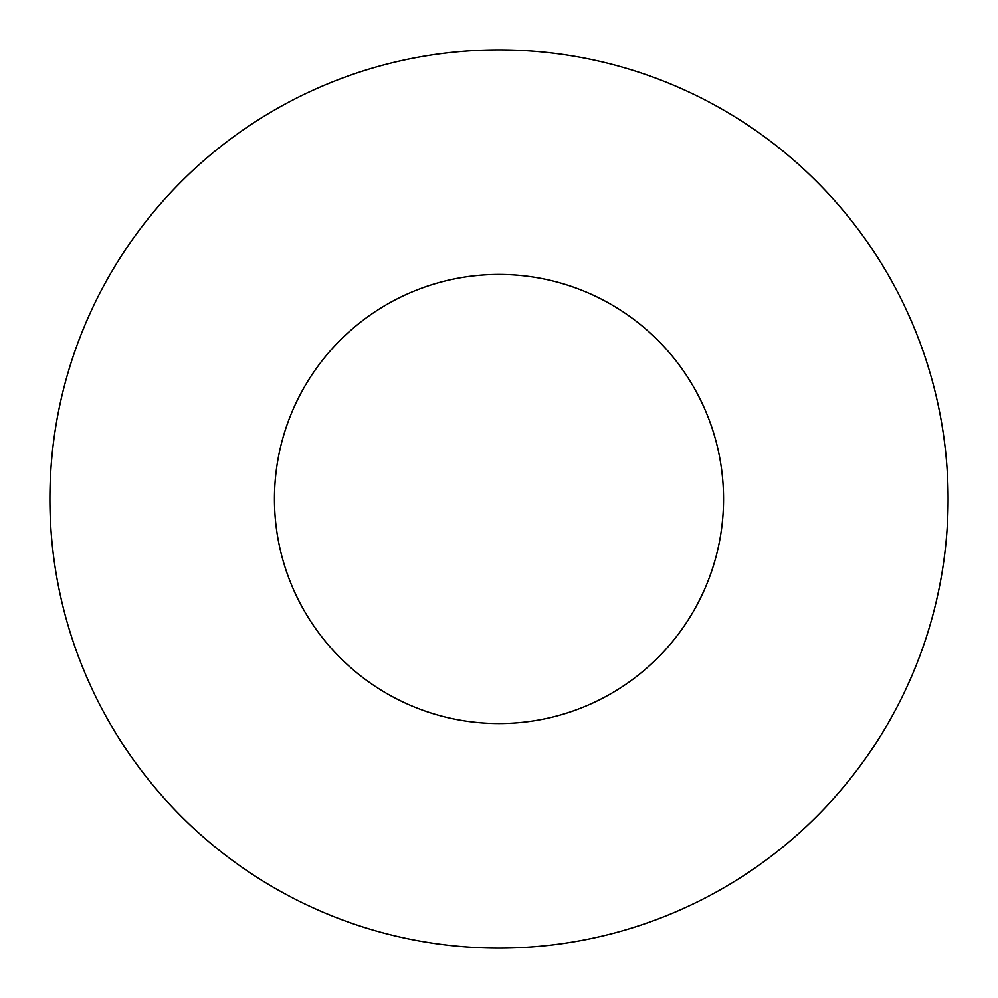 <?xml version="1.0" encoding="UTF-8"?>
<svg xmlns="http://www.w3.org/2000/svg" width="998" height="998" viewBox="0 0 998 998"><rect width="100%" height="100%" fill="white"/><g stroke="black" fill="none" stroke-linecap="round" stroke-linejoin="round"><path stroke-width="1.5" d="M723.55 499A224.55 224.55 0 0 0 499 274.45A224.55 224.55 0 0 0 274.45 499A224.55 224.55 0 0 0 499 723.55A224.55 224.55 0 0 0 723.55 499M49.9 499A449.1 449.1 0 0 0 499 948.1A449.1 449.1 0 0 0 948.1 499A449.1 449.1 0 0 0 499 49.9A449.1 449.1 0 0 0 49.9 499"/></g></svg>
